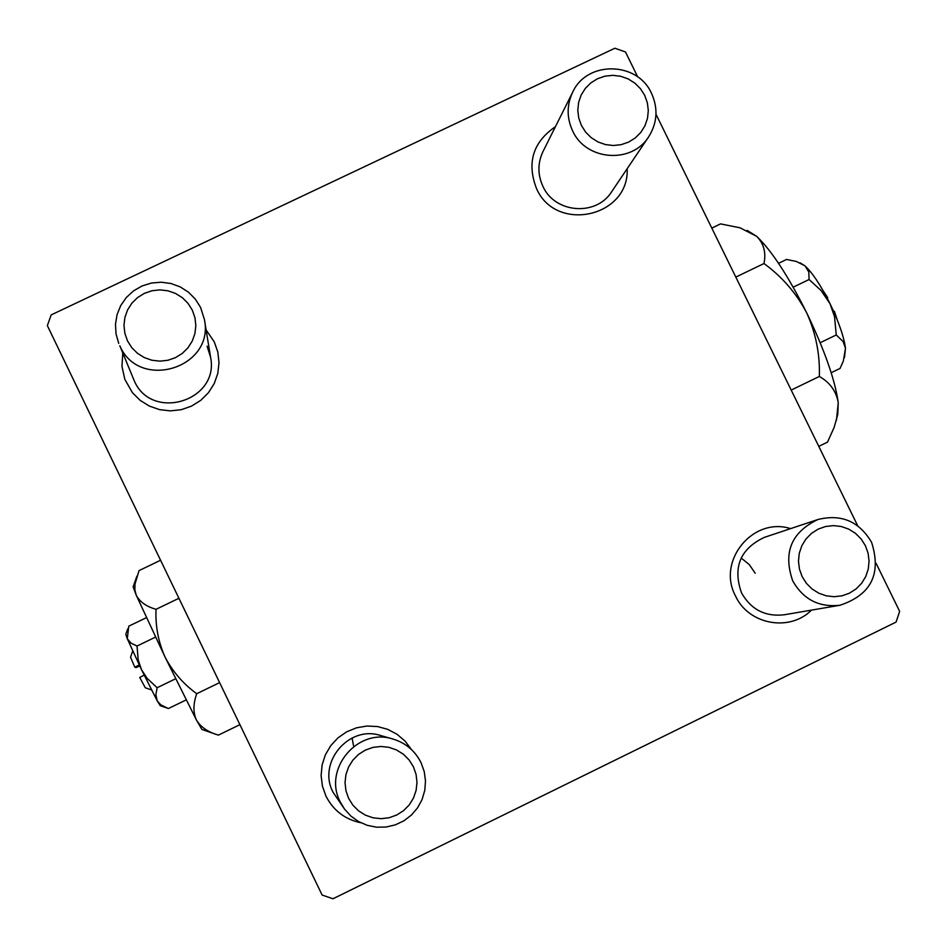 <?xml version="1.0" encoding="UTF-8"?>
<svg xmlns="http://www.w3.org/2000/svg" width="947" height="947" viewBox="0 0 947 947"><rect width="100%" height="100%" fill="white"/><g stroke="black" fill="none" stroke-linecap="round" stroke-linejoin="round"><path stroke-width="1.42" d="M741.146 558.008L749.29 564.59L755.209 573.243M360.807 822.754C344.992 819.404 333.38 810.525 325.957 796.119L322.406 786.105L321.104 775.557L322.11 764.963L325.366 754.842L330.74 745.668L337.961 737.867L346.685 731.818L356.498 727.817L366.927 726.029L377.498 726.538L387.702 729.344L397.053 734.292L405.115 741.146L411.495 749.598M393.029 739.062L380.635 735.523C348.827 724.869 317.115 762.655 333.095 792.319L344.495 809.034L340.316 802.073C322.584 769.165 357.753 727.249 393.029 739.062C405.671 742.945 414.999 750.793 421.013 762.607L424.22 771.533L425.499 780.932L424.777 790.402L422.09 799.517L417.556 807.862L411.389 815.083L403.848 820.848L395.266 824.884L386.033 827.039L376.563 827.193L367.27 825.334L358.57 821.57L350.863 816.054L344.495 809.034M811.437 610.14C789.668 632.253 748.402 624.582 735.523 595.983C716.512 560.991 753.007 516.494 790.591 528.627M817.959 519.501L764.312 537.387C740.234 548.834 732.623 567.289 741.454 592.763C750.924 609.525 765.129 616.876 784.08 614.804L839.93 605.263C818.954 607.56 803.21 599.415 792.722 580.842C782.909 552.622 791.313 532.178 817.959 519.501C841.315 513.759 859.178 521.359 871.571 542.288C881.657 573.918 871.11 594.917 839.93 605.263M627.163 168.72C629.483 217.135 555.759 233.305 536.476 188.477C526.627 162.766 532.948 142.157 555.439 126.661M572.675 92.202L543.022 151.484C537.588 163.038 537.565 174.674 542.939 186.393C554.847 213.383 596.326 216.567 611.655 191.732L648.671 136.794C631.72 164.257 585.802 160.694 572.604 130.828C566.649 117.854 566.673 104.987 572.675 92.202C586.868 60.501 637.449 61.283 651.524 93.362C658.283 108.431 657.336 122.909 648.671 136.794M206.115 329.947L214.223 341.784L217.81 351.976L219.017 362.701L217.798 373.426L214.211 383.606L208.423 392.745L200.728 400.38L191.507 406.121L181.232 409.684L170.401 410.88L159.581 409.649L149.306 406.062L140.085 400.297L132.391 392.638L124.85 379.38L121.974 366.394L122.767 353.136M118.742 343.37L116.043 333.971L115.475 324.217L117.073 314.582L120.743 305.538L126.33 297.5L133.551 290.871L142.05 285.97L151.437 283.035L161.227 282.206L170.981 283.508L180.202 286.894L188.465 292.185L195.366 299.145L200.575 307.42L204.422 319.553C214.72 367.886 139.292 391.371 119.807 345.762L134.261 380.824C151.828 421.971 219.846 400.747 210.554 357.126L207.085 346.176M876.129 563.382L899.65 611.371L896.075 622.084L332.989 898.774L322.122 895.033L47.35 325.626L51.185 314.901L614.875 48.226L625.494 51.978L637.722 76.944M857.686 525.751L655.987 114.22M348.638 798.392L352.935 805.222L358.653 810.916L365.495 815.189L373.118 817.817L381.132 818.682L389.134 817.735L396.734 815.012L403.54 810.679L409.222 804.926L413.484 798.049L416.112 790.402L416.988 782.364L416.064 774.338L413.377 766.727L409.068 759.908L403.363 754.226L396.533 749.965L388.933 747.325L380.931 746.461L372.929 747.396L365.341 750.107L358.522 754.428L352.84 760.169L348.567 767.034L345.915 774.682L345.028 782.731L345.951 790.769L348.638 798.392M802.145 576.616L806.418 583.364L812.076 588.987L818.824 593.213L826.317 595.841L834.189 596.717L842.037 595.805L849.471 593.165L856.112 588.904L861.64 583.269L865.759 576.522L868.281 569.005L869.062 561.098L868.091 553.19L865.392 545.685L861.119 538.961L855.472 533.339L848.737 529.124L841.256 526.496L833.396 525.621L825.559 526.508L818.125 529.148L811.472 533.386L805.944 539.009L801.813 545.756L799.28 553.273L798.475 561.192L799.446 569.1L802.145 576.616M192.3 310.131L188.027 303.36L182.357 297.713L175.55 293.452L167.962 290.8L159.972 289.877L151.982 290.741L144.382 293.357L137.564 297.571L131.858 303.194L127.561 309.941L124.886 317.47L123.974 325.401L124.862 333.332L127.502 340.884L131.775 347.656L137.469 353.314L144.287 357.587L151.875 360.239L159.877 361.15L167.879 360.274L175.479 357.646L182.298 353.409L187.991 347.774L192.277 341.027L194.94 333.51L195.84 325.579L194.952 317.659L192.3 310.131M644.706 95.387L640.468 88.71L634.845 83.123L628.133 78.909L620.676 76.269L612.827 75.334L604.991 76.162L597.557 78.708L590.904 82.839L585.353 88.355L581.198 94.972L578.629 102.371L577.8 110.183L578.735 117.996L581.399 125.43L585.648 132.118L591.271 137.717L597.995 141.943L605.476 144.583L613.325 145.507L621.173 144.666L628.607 142.109L635.259 137.966L640.799 132.438L644.943 125.809L647.488 118.411L648.316 110.61L647.369 102.809L644.706 95.387M352.083 737.973L353.515 745.656M139.209 664.901L134.805 667.209L136.155 667.576L139.718 665.966M134.805 667.209L130.544 657.206L132.71 651.027M167.927 708.344L160.777 704.817L157.238 700.887L160.221 705.681L168.436 708.522L186.121 699.951M157.119 687.723L147.081 678.277L141.458 669.588L157.238 700.887L155.864 694.79L157.119 687.723L175.609 678.774M137.031 646.032L130.994 643.131L127.289 638.728L141.458 669.588L138.179 659.81L137.031 646.032L155.509 637.106M127.727 628.891L125.797 634.372L127.289 638.728L128.768 626.18L146.394 617.681M239.911 724.668L218.366 735.132L201.948 729.462L196.479 720.122L165.015 656.981L136.202 595.107L133.125 586.891L136.901 576.167M217.147 734.73C207.547 731.794 200.657 726.929 196.479 720.122C193.046 712.665 193.129 703.858 196.727 693.713L219.088 682.882M196.727 693.713C183.256 683.923 172.685 671.683 165.015 656.981C158.303 641.877 155.308 625.979 156.03 609.312L178.391 598.54L179.445 599.356M156.03 609.312C146.24 606.53 139.635 601.795 136.202 595.107L134.865 589.839L135.007 584.003L139.031 570.615L160.576 560.257M151.496 689.913L145.293 687.771L139.73 677.448L144.157 675.164M827.193 298.092L827.737 297.689L827.122 297.95M823.606 291.498L827.737 297.689M778.541 263.313L786.59 259.442L796.391 261.479L805.033 265.894L808.821 272.038L809.069 279.531L820.954 290.398L830.022 303.691L834.52 316.665L836.272 334.954L843.126 341.559L845.482 348.295L843.339 361.056L840.072 368.43L831.182 372.727M836.272 334.954L820.185 342.731M809.069 279.531L793.184 287.178M747.112 230.393L756.617 236.3C771.509 250.434 788.188 275.908 806.643 312.735C824.541 349.988 835.076 379.972 838.237 402.688L836.461 420.267M711.801 228.085L720.537 223.894L740.033 227.813L756.617 236.3C763.791 243.486 766.253 252.565 763.98 263.538C782.009 276.678 796.226 293.073 806.643 312.735C815.793 332.918 820.031 354.154 819.356 376.456C829.986 382.529 836.284 391.277 838.237 402.688L837.764 414.466L834.141 427.369L827.512 442.131L818.776 446.368M819.356 376.456L791.195 390.081M763.98 263.538L735.807 277.08M799.99 262.793L805.033 265.894C812.644 273.044 820.978 285.639 830.022 303.691C838.805 321.933 843.955 336.801 845.482 348.295L844.499 357.504M833.715 311.551L834.39 311.267L837.219 319.802M204.422 319.553L210.554 357.126"/></g></svg>
